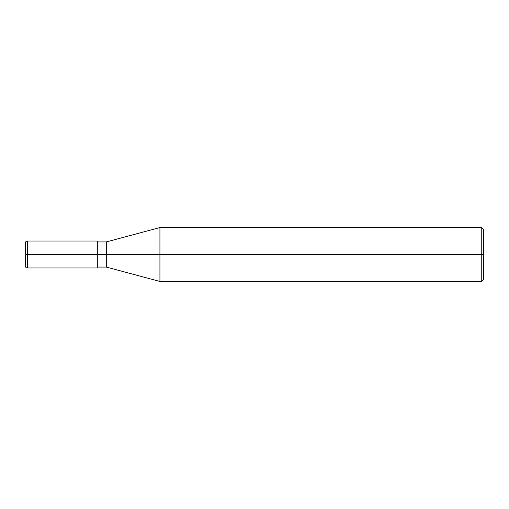 <?xml version="1.0" encoding="UTF-8"?>
<svg xmlns="http://www.w3.org/2000/svg" width="509" height="509" viewBox="0 0 509 509"><rect width="100%" height="100%" fill="white"/><g stroke="black" fill="none" stroke-linecap="round" stroke-linejoin="round"><path stroke-width="0.38" stroke-dasharray="2.54 1.91" d="M97.308 254.5L106.292 254.5L97.308 254.5L97.308 267.072L97.308 241.928L97.308 267.976L97.308 241.024L97.308 254.5L97.308 241.024L97.308 254.5L27.308 254.5L27.308 267.976L27.308 241.024L27.244 267.976L27.244 241.024L27.244 254.5L27.244 241.024L27.244 254.5L25.45 254.5L25.45 266.112L25.45 254.5L25.45 266.112L25.45 254.5L25.45 266.112L25.45 254.5L25.857 254.5L25.45 254.5L25.45 242.888L25.45 254.5L25.45 242.888L25.45 254.5L25.45 242.888L25.45 254.5L97.308 254.5L97.308 267.072M25.45 266.175L25.45 242.825M106.292 254.5L106.292 241.928L106.292 254.5L106.292 241.928L106.292 254.5L159.928 254.5L159.928 227.555L159.928 254.5L159.928 227.555L159.928 254.5L481.756 254.5L481.756 227.555L481.756 254.5L481.756 227.555L481.756 254.5L483.55 254.5L483.55 229.349L483.55 279.651L483.55 254.5L481.756 254.5L481.756 281.445L481.756 254.5L159.928 254.5L159.928 281.445L159.928 254.5L106.292 254.5L106.292 267.072L106.292 254.5M159.928 254.5L159.928 281.445L159.928 254.5M481.756 254.5L481.756 281.445L481.756 254.5M25.45 242.888L25.857 254.5L25.45 266.112"/><path stroke-width="0.76" d="M97.308 254.5L97.308 267.976L97.308 241.024L97.308 254.5L27.308 254.5L27.308 241.024L27.308 254.5L27.244 241.024L27.244 254.5L25.45 254.5L25.45 242.888L25.45 266.112L25.45 254.5L27.244 254.5L27.244 241.024L27.244 267.976L27.308 241.024L27.308 267.976L27.308 254.5L27.308 267.976L27.308 254.5L97.308 254.5L97.308 267.976L97.308 254.5L106.292 254.5L106.292 241.928L106.292 254.5L97.308 254.5M483.55 254.5L483.55 279.651L483.55 229.349L483.55 254.5L481.756 254.5L481.756 227.555L481.756 254.5L159.928 254.5L159.928 227.555L159.928 254.5L106.292 254.5L106.292 241.928L106.292 267.072L106.292 254.5L106.292 267.072L106.292 254.5L159.928 254.5L159.928 227.555L159.928 281.445L159.928 254.5L159.928 281.445L159.928 254.5L481.756 254.5L481.756 227.555L481.756 281.445L481.756 254.5L481.756 281.445L481.756 254.5L483.55 254.5L483.55 279.651L483.55 254.5M25.45 242.888L25.45 242.825C25.558 241.73 26.156 241.132 27.244 241.024L97.308 241.024M25.45 266.112L25.45 242.825M97.308 267.976L27.244 267.976C26.156 267.868 25.558 267.27 25.45 266.175M97.308 241.928L106.292 241.928L159.928 227.555L481.756 227.555L483.55 229.349M97.308 267.072L106.292 267.072L159.928 281.445L481.756 281.445L483.55 279.651"/></g></svg>
